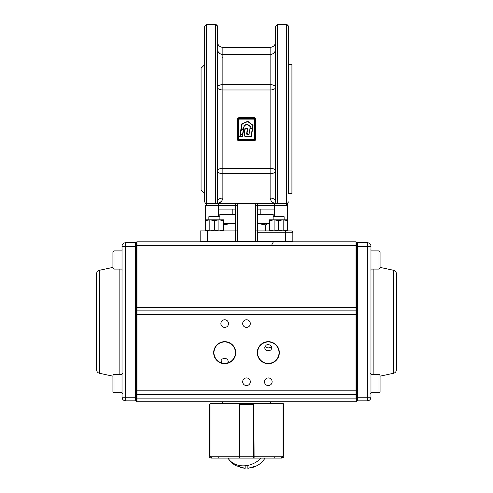 <?xml version="1.0" encoding="UTF-8"?>
<svg xmlns="http://www.w3.org/2000/svg" width="493" height="493" viewBox="0 0 493 493"><rect width="100%" height="100%" fill="white"/><g stroke="black" fill="none" stroke-linecap="round" stroke-linejoin="round"><path stroke-width="0.74" d="M235.599 223.329L223.452 223.329L223.452 224.333L224.851 223.329M235.044 241.816L235.599 241.268L237.41 241.268L237.41 205.47A3.636 3.636 0 0 0 236.923 203.652L206.518 203.652L206.518 205.47A3.636 3.636 0 0 1 205.612 205.359L205.298 230.102L209.833 230.909L214.375 230.108L218.917 230.921L223.452 230.102L223.452 230.909L218.917 230.909L218.917 219.816L223.452 220.642L223.452 230.102L223.452 219.829L209.833 219.829L209.833 230.909L218.91 230.909M209.833 230.909L205.298 230.909L205.298 230.102M205.298 220.642L209.833 219.829L214.375 220.63L214.375 230.108M214.375 220.63L218.917 219.816M210.129 230.909L218.621 230.909M218.621 219.829L205.298 219.829M208.866 216.68L209.71 216.193L219.04 216.193L219.884 216.68L208.866 216.68L208.866 219.829M273.116 216.68L273.96 216.193L283.29 216.193L284.134 216.68L273.116 216.68L273.116 219.829M269.548 220.642L274.09 219.829L269.548 219.829L269.548 230.102L274.09 230.909L278.625 230.108L283.167 230.921L287.702 230.102L287.702 230.909L283.167 230.909L283.167 219.816L287.702 220.642L287.702 230.909L287.388 230.909L287.924 230.915L287.388 230.915M282.871 219.829L274.09 219.829L278.625 220.63L283.167 219.816L274.09 219.829L274.09 230.909L269.548 230.909L269.548 230.102M278.625 220.63L278.625 230.108M287.702 220.642L287.702 230.102L287.702 219.829L283.167 219.829M274.379 230.909L282.871 230.909M274.09 230.909L283.161 230.909M136.555 243.61A0.887 0.887 0 0 0 135.667 242.729L125.647 242.729A3.636 3.636 0 0 0 122.017 246.358L122.017 397.198A3.636 3.636 0 0 0 125.647 400.834L135.667 400.834L135.667 397.198L125.647 397.198L125.647 246.358L135.667 246.358L135.667 397.198L136.555 397.198L136.555 398.104L136.555 242.217A0.401 0.401 0 0 1 136.955 241.816L136.955 310.873A0.401 0.401 0 0 0 136.555 311.274L136.555 307.244L356.045 307.244L356.045 245.452L136.555 245.452M99.444 373.281L99.444 270.281C97.657 270.793 96.696 271.976 96.573 273.831L96.573 369.725C96.696 371.586 97.657 372.77 99.444 373.281L112.928 376.171M135.667 400.834L136.555 399.946M112.928 254.721L112.928 267.989L114.019 269.079L114.019 250.906L112.928 251.997L112.928 254.721L112.928 251.997L114.019 250.906L122.017 250.906M122.017 392.656L114.019 392.656C113.84 392.964 113.476 392.601 112.928 391.565L112.928 375.574C113.476 374.532 113.84 374.169 114.019 374.483L114.019 392.656C113.84 392.964 113.476 392.601 112.928 391.565L112.928 388.835M99.444 270.281L112.928 267.391L112.928 265.259M380.072 262.627L380.072 251.997L380.072 267.989L378.981 269.079L378.981 250.906L380.072 251.997L378.981 250.906L370.982 250.906M380.072 391.565L380.072 375.574C379.524 374.532 379.16 374.169 378.981 374.483L378.981 392.656C379.16 392.964 379.524 392.601 380.072 391.565C379.524 392.601 379.16 392.964 378.981 392.656L370.982 392.656M380.072 388.835L380.072 380.935M252.558 467.53L257.044 465.712L247.862 468.35L247.862 465.712L245.138 465.78A21.766 18.179 149.1 0 1 227.963 458.077L228.321 458.077M257.044 465.712A21.766 21.766 0 0 0 265.037 458.077A21.766 21.766 0 0 1 257.044 465.712C260.366 463.851 263.028 461.306 265.037 458.077L237.959 458.077M236.042 465.712L245.138 468.35L245.138 465.712L247.166 465.712M253.599 458.077L227.963 458.077C229.972 461.306 232.634 463.851 235.956 465.712A21.766 21.766 0 0 1 227.963 458.077A21.766 21.766 0 0 0 235.956 465.712M229.381 458.077L230.57 458.077M245.138 465.78L245.138 468.35L240.442 467.53M281.904 457.942L282.92 456.968L283.019 456.259L281.109 458.077L254.111 458.077L253.858 403.557L246.5 403.557L253.895 403.557M254.012 457.942A0.364 0.357 90 0 1 253.729 458.077L238.372 458.077L254.628 458.077L253.729 458.077L253.605 456.259L253.605 403.557A0.364 0.357 90 0 1 253.858 403.662M239.105 403.557L246.5 403.557M239.142 403.662A0.364 0.357 -90 0 1 239.395 403.557L239.271 458.077A0.364 0.357 -90 0 1 238.988 457.942M283.019 403.576A0.906 0.906 0 0 1 283.752 404.463L283.752 456.259C284.134 456.808 283.53 457.412 281.934 458.077L281.189 458.077L281.934 458.077M281.189 458.077L274.305 458.077L281.195 458.077L283.074 456.259L283.752 456.259M210.154 403.557L209.248 404.463L209.248 456.259L209.926 456.259L211.811 458.077L211.066 458.077C209.47 457.412 208.866 456.808 209.248 456.259M211.805 458.077L218.695 458.077L211.811 458.077L209.926 456.259L209.926 404.463L209.248 404.463M255.263 458.077L273.942 458.077M253.858 403.557L283.019 403.557L283.019 456.259L239.142 456.259L238.889 458.077L211.891 458.077L209.926 456.259M237.416 458.077L211.891 458.077M209.981 403.557L209.981 456.259L239.142 456.259L239.142 403.557L209.981 403.576M356.445 245.452L356.045 245.452L356.045 241.816L356.445 242.217L356.045 241.816L356.445 242.217L356.445 401.339A0.401 0.401 0 0 1 356.045 401.74L136.955 401.74A0.401 0.401 0 0 1 136.555 401.339L136.555 390.838L136.955 390.838L136.955 401.74A0.401 0.401 0 0 1 136.555 401.339M265.111 346.24L266.282 347.411L268.309 347.966L270.33 347.411L271.501 346.24M268.309 344.447L266.257 345.051L264.729 347.263L264.988 349.149L265.782 350.098L267.588 350.776L270.83 350.098L271.939 347.922L270.91 345.488L268.309 344.447M224.186 363.384L227.723 362.959L228.321 361.301L227.322 359.058L224.691 358.245L222.066 359.058L221.147 360.457L221.659 362.959L223.705 363.347M226.805 363.187L222.577 363.187M272.124 381.748A3.815 3.815 0 0 0 268.309 377.934A3.815 3.815 0 0 0 264.488 381.748A3.815 3.815 0 0 0 268.309 385.569A3.815 3.815 0 0 0 272.124 381.748M250.315 381.748A3.815 3.815 0 0 0 246.5 377.934A3.815 3.815 0 0 0 242.685 381.748A3.815 3.815 0 0 0 246.5 385.569A3.815 3.815 0 0 0 250.315 381.748M250.315 323.599A3.815 3.815 0 0 0 246.5 319.778A3.815 3.815 0 0 0 242.685 323.599A3.815 3.815 0 0 0 246.5 327.414A3.815 3.815 0 0 0 250.315 323.599M228.512 323.599A3.815 3.815 0 0 0 224.691 319.778A3.815 3.815 0 0 0 220.876 323.599A3.815 3.815 0 0 0 224.691 327.414A3.815 3.815 0 0 0 228.512 323.599M279.032 352.674A10.723 10.723 0 0 0 268.309 341.951A10.723 10.723 0 0 0 257.586 352.674A10.723 10.723 0 0 0 268.309 363.396A10.723 10.723 0 0 0 279.032 352.674M235.414 352.674A10.723 10.723 0 0 0 224.691 341.951A10.723 10.723 0 0 0 213.968 352.674A10.723 10.723 0 0 0 224.691 363.396A10.723 10.723 0 0 0 235.414 352.674M136.555 314.509L136.555 311.274A0.401 0.401 0 0 1 136.955 310.873L136.955 390.838L356.045 390.838L356.045 314.509L136.555 314.509M356.445 314.509L356.045 314.509L356.045 310.873L356.445 311.274L356.045 310.873L356.045 307.244L356.445 307.244L356.445 311.274A0.401 0.401 0 0 0 356.045 310.873L136.955 310.873A0.401 0.401 0 0 0 136.555 311.274M356.045 401.74A0.401 0.401 0 0 0 356.445 401.339A0.401 0.401 0 0 1 356.045 401.74L356.445 390.838L356.445 397.198L356.445 390.838L356.045 390.838L356.045 394.474L136.955 394.474A0.401 0.401 0 0 1 136.555 394.067A0.401 0.401 0 0 0 136.955 394.474M356.445 242.217L356.045 241.816L136.955 241.816A0.401 0.401 0 0 0 136.555 242.217M213.672 352.674A11.019 11.019 0 0 1 224.691 341.655A11.019 11.019 0 0 1 235.709 352.674A11.019 11.019 0 0 1 224.691 363.692A11.019 11.019 0 0 1 213.672 352.674M279.328 352.674A11.019 11.019 0 0 1 268.309 363.692A11.019 11.019 0 0 1 257.291 352.674A11.019 11.019 0 0 1 268.309 341.655A11.019 11.019 0 0 1 279.328 352.674M136.555 398.104L356.045 398.104L356.045 394.474A0.401 0.401 0 0 0 356.445 394.067A0.401 0.401 0 0 1 356.045 394.474A0.401 0.401 0 0 0 356.445 394.067M393.556 373.281L393.556 270.281C395.343 270.793 396.304 271.976 396.427 273.831L396.427 369.725C396.304 371.586 395.343 372.77 393.556 373.281L380.072 376.171M356.445 243.61A0.887 0.887 0 0 1 357.333 242.729L367.353 242.729A3.636 3.636 0 0 1 370.982 246.358L370.982 397.198L367.353 397.198L367.353 246.358L357.333 246.358L357.333 397.198L367.353 397.198L367.353 400.834L357.333 400.834L356.445 399.946M367.353 400.834A3.636 3.636 0 0 0 370.982 397.198A3.636 3.636 0 0 1 367.353 400.834M200.706 241.816L200.158 241.268L235.599 241.268L235.599 230.915L200.158 230.915L200.158 241.268L200.158 232.733M237.41 241.816L237.41 241.268L292.842 241.268L292.842 232.733A1.818 1.818 0 0 0 291.024 230.915L257.401 230.915L257.401 241.268L257.956 241.816M292.294 241.816L292.842 241.268M238.218 140.197L239.228 140.505A1.818 1.818 0 0 1 237.41 138.687L237.41 119.602A1.818 1.818 0 0 1 239.228 117.784L253.772 117.784A1.818 1.818 0 0 1 255.584 119.602L255.584 138.687A1.818 1.818 0 0 1 253.772 140.505L239.228 140.505L239.228 140.092L253.772 140.092A1.411 1.411 0 0 0 255.177 138.687L255.177 119.602A1.411 1.411 0 0 0 253.772 118.197L253.772 117.439L255.343 118.086L255.996 119.651L255.177 119.602M255.996 119.651L255.996 138.638L255.343 140.203L253.772 140.85L239.228 140.85L237.657 140.203L237.004 138.638L237.004 119.651L237.379 118.425L239.228 117.439L253.772 117.439M253.772 118.197L239.228 118.197A1.411 1.411 0 0 0 237.823 119.602L237.823 138.687L237.004 138.638M237.447 119.251L237.004 119.651M255.282 139.692L255.448 139.377M255.553 139.038L255.177 138.687M255.996 138.638L255.584 138.687M237.718 118.597L237.552 118.912M254.782 118.092L253.772 117.784M253.408 119.115L253.408 118.875A1.091 1.091 0 0 1 254.499 119.965A1.091 1.091 0 0 0 253.408 118.875L239.592 118.875A1.091 1.091 0 0 0 238.501 119.965A1.091 1.091 0 0 1 239.592 118.875L239.592 119.115A0.857 0.857 0 0 0 238.741 119.965L238.741 138.323A0.857 0.857 0 0 0 239.592 139.174L253.408 139.174A0.857 0.857 0 0 0 254.259 138.323L254.259 119.965A0.857 0.857 0 0 0 253.408 119.115L239.592 119.115M238.741 119.965L238.501 138.323A1.091 1.091 0 0 0 239.592 139.414L253.408 139.414A1.091 1.091 0 0 0 254.499 138.323L254.259 119.965M241.311 134.355L241.459 134.799L240.103 134.318L240.713 130.442L243.308 128.87L243.702 129.141L242.538 136.567L243.548 129.123L241.022 130.491L240.418 134.355L241.311 134.515L240.257 134.343L240.867 130.466L243.376 129L242.248 136.672L239.918 136.499L240.159 135.593L241.311 134.515L240.159 135.593L239.918 136.499L242.383 136.543L240.079 136.512L240.066 136.826L239.764 136.475L240.06 135.464L241.311 134.515M241.459 134.799L239.764 136.475M246.18 136.653L246.827 136.672C244.664 136.598 243.838 135.476 244.355 133.32L245.095 128.525L247.431 128.408L246.87 134.133L247.332 134.509L249.039 134.429L249.957 128.525L252.478 128.581L249.957 128.525M245.231 128.408L244.51 133.344C243.998 135.421 244.768 136.481 246.827 136.518L251.079 136.524L252.33 128.408L251.233 136.573L252.632 128.605L251.387 136.579L246.827 136.832C244.546 136.771 243.671 135.593 244.201 133.295L244.935 128.531L247.431 128.254L247.732 128.605L247.03 133.141L247.917 134.712C246.87 134.706 246.469 134.17 246.722 133.092L247.431 128.254M246.722 133.092L247.418 128.562L245.095 128.525M247.917 134.398L248.885 134.398L250.117 128.291L248.903 134.552M249.994 128.272L250.006 126.418L247.276 124.433L244.38 125.586L243.524 128.772L240.997 129.628L242.143 123.62L247.745 121.457L252.798 125.29L252.558 128.075L250.204 128.192L250.099 126.294L247.221 124.285L244.318 125.444L243.45 128.63L244.263 125.296L247.159 124.137L250.197 126.171L250.204 128.032L252.404 128.032L252.798 125.29L247.689 121.309L252.897 125.167L252.632 128.605M243.832 128.34L243.45 128.63L243.517 128.291M252.699 125.413L247.806 121.605L242.199 123.768L241.194 129.986L240.843 129.61L241.743 123.897L247.689 121.309M252.558 128.075L252.897 125.167M243.308 128.87L241.317 129.936M242.199 123.768L240.843 129.61M240.713 130.442L240.103 134.318M242.051 123.946L242.143 123.62L241.743 123.897M242.538 136.567L240.066 136.826M248.034 121.642L247.745 121.457L248.238 121.395M252.78 125.616L252.798 125.29L253.094 125.666M247.511 124.464L250.197 126.171M250.117 128.291L252.533 128.328M245.261 128.562L244.269 133.948M246.82 133.671L247.03 133.141M245.261 128.254L245.243 128.581M289.206 230.915L291.024 230.915A1.818 1.818 0 0 1 292.306 231.445M287.388 203.412L287.388 205.359L287.388 203.412A1.818 1.818 0 0 1 287.191 203.51L287.388 203.412A1.818 1.818 0 0 0 288.3 201.834L287.764 203.122L286.482 203.652L287.388 203.412M287.388 219.829L287.388 205.359A3.636 3.636 0 0 1 286.482 205.47L286.482 203.652L256.07 203.652A3.636 3.636 0 0 0 255.584 205.47L255.584 241.816M255.584 205.47L257.401 205.47A1.818 1.818 0 0 1 257.938 204.188L257.401 205.47L257.401 230.915L255.584 230.915M205.612 203.412L260.205 203.652M237.41 230.915L235.599 230.915L235.599 205.47L235.599 230.915M257.401 205.47L274.435 205.47L274.792 204.188L274.435 205.47L274.435 216.193M287.172 203.517A1.818 1.818 0 0 1 286.482 203.652L277.393 203.652L276.111 203.122L275.575 201.834L276.111 203.122M257.938 204.188A1.818 1.818 0 0 1 259.219 203.652M204.7 26.468L206.518 24.65L204.7 26.468L204.7 201.834L205.236 203.122L206.518 203.652L277.393 203.652L277.393 24.65L275.575 26.468L277.393 24.65L286.482 24.65A1.818 1.818 0 0 1 288.3 26.468L288.3 64.78M233.781 203.652A1.818 1.818 0 0 1 235.599 205.47L235.457 204.78M206.518 205.47L218.565 205.47L218.208 204.188L217.351 203.652L218.208 204.188L218.565 205.47L218.565 216.193M257.401 209.106L274.435 209.106M218.565 209.106L235.599 209.106M288.3 193.509L288.3 26.468L286.482 24.65L286.482 203.652M288.3 84.278L288.3 174.011M275.747 202.611L275.575 201.859M276.863 203.572A1.818 1.818 0 0 0 277.251 203.646L277.146 203.64M277.14 203.634L276.678 203.51M221.431 201.378L218.744 203.116L216.217 203.652C220.094 203.344 222.312 201.446 222.873 197.964L222.873 173.672L270.127 173.672L270.127 197.964C273.436 198.192 275.254 199.486 275.575 201.834C275.254 199.486 273.436 198.192 270.127 197.964C270.688 201.446 272.906 203.344 276.783 203.652M222.873 197.964C219.564 198.192 217.746 199.486 217.425 201.834L216.889 203.122L215.607 203.652L216.889 203.122L217.425 201.834L217.284 202.537M234.982 204.108L234.44 203.782M235.432 204.718L235.062 204.188M258.56 203.782L258.018 204.108M274.792 204.188L275.649 203.652M215.749 203.646A1.818 1.818 0 0 0 216.039 203.603L216.082 203.591M216.039 203.603A1.818 1.818 0 0 0 216.353 203.492L216.889 203.122A1.818 1.818 0 0 0 217.388 202.185L217.388 202.198M288.3 193.657L291.93 193.657L291.93 64.632L288.3 64.632M275.575 201.748L275.575 26.468M217.425 201.748L217.425 26.468A1.818 1.818 0 0 0 215.607 24.65L215.607 203.652M204.7 64.632L201.07 68.268L201.07 190.027L204.7 193.657M225.603 203.652L232.795 203.652M216.353 203.492A1.818 1.818 0 0 0 216.889 203.122M217.425 106.426L217.425 87.372A5.454 2.748 180 0 1 222.873 84.617L222.873 47.365L270.127 47.365L270.127 84.617A5.454 2.748 180 0 1 275.575 87.372A5.454 2.613 0 0 1 270.127 89.985L270.127 84.617L222.873 84.617L222.873 89.985L270.127 89.985L270.127 168.31L222.873 168.31L222.873 89.985C219.564 89.831 217.746 88.956 217.425 87.372L217.425 129.148M275.575 49.09C275.254 52.4 273.436 54.218 270.127 54.538L222.873 54.538C219.564 54.218 217.746 52.4 217.425 49.09L217.425 26.468L215.607 24.65L206.518 24.65L206.518 203.652M222.873 57.354L222.343 57.33M269.548 223.329L257.401 223.329M273.177 216.643L273.177 214.56L257.401 214.56M235.599 214.56L219.823 214.56L219.823 216.643L219.04 216.193M269.548 224.333L267.81 223.329L265.622 224.888L257.401 223.477M265.622 230.915L265.622 224.888M235.599 223.495L232.554 223.329L222.996 224.888M119.14 269.079L119.14 374.483M125.647 246.358L125.647 242.729A3.636 3.636 0 0 0 122.017 246.358L125.647 246.358M135.667 242.729L135.667 246.358L136.555 246.358M125.647 400.834L125.647 397.198L122.017 397.198A3.636 3.636 0 0 0 125.647 400.834M261.13 458.077A21.766 18.179 149.1 0 1 245.834 465.712M253.858 404.463L239.142 404.463M283.752 404.463L283.074 404.463L283.074 456.259M274.305 458.077L274.354 457.714M218.645 457.714L218.695 458.077M373.86 269.079L373.86 374.483M357.333 242.729L357.333 246.358L356.445 246.358M367.353 246.358L367.353 242.729A3.636 3.636 0 0 1 370.982 246.358L367.353 246.358M356.445 397.198L357.333 397.198L357.333 400.834M207.43 241.816L207.43 230.915M285.57 241.816L285.57 230.915M237.823 138.687A1.411 1.411 0 0 0 239.228 140.092M253.772 140.85L253.772 140.092M237.823 119.602L237.41 119.602M239.228 118.197L239.228 117.439M239.228 140.85L239.228 140.505M254.499 119.965L254.733 138.323L254.259 138.323M253.408 139.174L253.408 139.648L239.592 139.648L239.592 139.174M238.741 138.323L238.267 138.323L238.267 119.965A1.325 1.325 0 0 1 239.592 118.64L253.408 118.64A1.325 1.325 0 0 1 254.733 119.965M239.592 139.648A1.325 1.325 0 0 1 238.267 138.323M254.733 138.323A1.325 1.325 0 0 1 253.408 139.648M240.183 135.828L239.875 135.785M244.201 133.295L244.51 133.344M246.827 136.832L246.827 136.518M248.891 134.712L247.917 134.712M241.176 129.671L243.376 128.494M244.232 125.77L243.924 125.721M250.087 126.627L250.401 126.676M257.401 232.733L292.842 232.733M287.764 203.122A1.818 1.818 0 0 0 288.3 201.834M274.435 205.47L286.482 205.47M237.41 205.47L218.565 205.47M275.575 170.917A5.454 2.748 0 0 1 270.127 173.672L270.127 168.31A5.454 2.613 180 0 1 275.575 170.917M222.873 170.997L222.873 173.672A5.454 2.748 0 0 1 217.425 170.917C217.746 169.333 219.564 168.464 222.873 168.31L222.873 170.997M219.884 219.829L219.884 216.68M284.134 219.829L284.134 216.68M122.381 269.985L122.017 270.349M122.381 393.562L122.017 393.925M122.381 373.571L122.017 373.207M122.381 249.994L122.017 249.631M122.017 269.079L114.019 269.079M122.017 374.483L114.019 374.483M370.982 269.079L378.981 269.079M370.982 374.483L378.981 374.483M271.945 244.546L273.116 242.303M270.577 403.557L270.577 401.74M222.423 403.557L222.423 401.74M370.619 269.985L370.982 270.349M370.619 393.562L370.982 393.925L370.619 393.562M393.556 270.281L380.072 267.391M370.619 373.571L370.982 373.207M370.619 249.994L370.982 249.631M270.127 47.365C273.436 47.045 275.254 45.227 275.575 41.917M222.873 54.538L222.177 54.495M222.17 54.495L220.001 53.725M219.983 53.712L218.048 51.617M217.961 51.445L217.579 50.397M217.456 49.682L217.425 49.103M222.873 47.365C219.564 47.045 217.746 45.227 217.425 41.917M268.149 223.329L268.488 223.489M232.795 209.106L232.795 214.56M260.205 209.106L260.205 214.56"/></g></svg>
